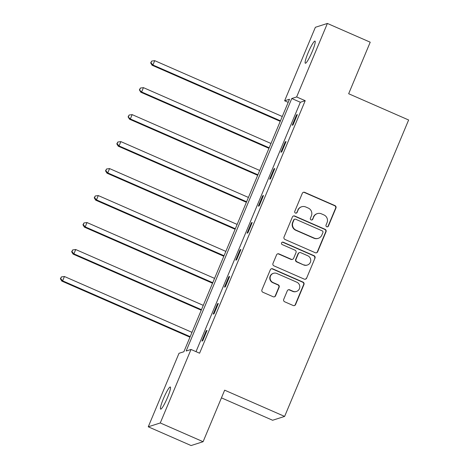 <?xml version="1.0" encoding="UTF-8"?>
<svg xmlns="http://www.w3.org/2000/svg" width="469" height="469" viewBox="0 0 469 469"><rect width="100%" height="100%" fill="white"/><g stroke="black" fill="none" stroke-linecap="round" stroke-linejoin="round"><path stroke-width="0.7" d="M326.723 226.756A1.296 1.278 72.3 0 0 328.4 226.081L335.945 208.043A1.853 1.823 72.3 0 0 334.972 205.61L304.703 192.36A1.853 1.823 72.3 0 0 302.312 193.322L294.767 211.361A1.296 1.278 72.3 0 0 296.338 213.108A1.296 1.278 72.3 0 0 297.117 212.387L298.096 210.053A5.933 5.833 72.3 0 1 305.747 206.976L308.274 208.084A5.933 5.833 72.3 0 1 311.381 215.869L310.408 218.202A1.296 1.278 72.3 0 0 311.979 219.955A1.296 1.278 72.3 0 0 312.759 219.234L313.738 216.901A5.933 5.833 72.3 0 1 321.388 213.823L323.915 214.925A5.933 5.833 72.3 0 1 327.022 222.716L326.043 225.05A1.296 1.278 72.3 0 0 326.723 226.756M327.45 226.844A1.296 1.278 72.3 0 0 328.077 226.187L335.622 208.148A1.853 1.823 72.3 0 0 334.649 205.715L304.375 192.466A1.853 1.823 72.3 0 0 303.267 192.354M296.173 213.149A1.296 1.278 72.3 0 0 296.795 212.492L298.096 210.053M311.809 219.996A1.296 1.278 72.3 0 0 312.436 219.34L313.738 216.901M163.4 398.738A12.083 1.647 113.6 0 1 170.317 387.007A12.083 1.647 113.6 0 1 167.55 397.407A12.083 1.647 113.6 0 1 160.633 409.144A12.083 1.647 113.6 0 1 163.4 398.738M308.092 52.839A12.083 1.647 113.6 0 1 315.01 41.108A12.083 1.647 113.6 0 1 312.243 51.514A12.083 1.647 113.6 0 1 305.325 63.245A12.083 1.647 113.6 0 1 308.092 52.839M283.716 299.363A1.853 1.823 72.3 0 0 284.689 301.796L293.184 305.512A1.853 1.823 72.3 0 0 295.576 304.551L303.953 284.519A1.853 1.823 72.3 0 0 302.98 282.086L272.712 268.837A1.853 1.823 72.3 0 0 270.32 269.798L261.937 289.83A1.853 1.823 72.3 0 0 262.91 292.263L273.169 296.754A1.853 1.823 72.3 0 0 275.561 295.792L279.149 287.221A1.853 1.823 72.3 0 0 278.176 284.789L273.087 282.561A4.96 4.878 72.3 0 1 273.48 273.298A4.96 4.878 72.3 0 1 276.886 273.48L296.818 282.197A4.96 4.878 72.3 0 1 296.426 291.46A4.96 4.878 72.3 0 1 293.019 291.284L289.695 289.83A1.853 1.823 72.3 0 0 287.304 290.792L283.716 299.363M327.385 23.45L370.217 42.198L348.66 93.736L408.628 119.988L284.624 416.419L224.657 390.173L203.1 441.71L160.269 422.962L148.257 426.802L179.006 353.298L183.871 351.744L289.496 99.235L284.63 100.794L315.373 27.29L327.385 23.45L296.637 96.954L291.771 98.508L186.146 351.017L191.012 349.458L160.269 422.962M191.012 349.458L199.583 353.21L305.208 100.7L296.637 96.954M315.268 252.721A1.853 1.823 72.3 0 0 317.66 251.759L326.037 231.727A1.853 1.823 72.3 0 0 325.07 229.294L294.796 216.039A1.853 1.823 72.3 0 0 292.404 217L284.026 237.033A1.853 1.823 72.3 0 0 284.994 239.466L315.268 252.721M314.998 258.12L306.615 278.152A1.853 1.823 72.3 0 1 304.223 279.114L273.955 265.864A1.853 1.823 72.3 0 1 272.981 263.431L276.569 254.86A1.853 1.823 72.3 0 1 278.961 253.899L291.237 259.269A1.853 1.823 72.3 0 0 293.629 258.308L296.009 252.621A1.853 1.823 72.3 0 0 295.036 250.188L282.256 244.595A1.296 1.278 72.3 0 1 282.356 242.168A1.296 1.278 72.3 0 1 283.247 242.221L314.025 255.687A1.853 1.823 72.3 0 1 314.998 258.12L306.615 278.152M221.444 397.859L272.618 420.259L284.624 416.419M305.208 100.7L300.336 102.26L196.019 351.644M296.543 114.858L292.205 125.235L293.014 124.977L297.352 114.6L296.543 114.858L297.135 115.122M285.258 141.837L280.913 152.214L281.728 151.956L286.067 141.579L285.258 141.837L285.85 142.101M273.972 168.817L269.628 179.193L270.443 178.935L274.781 168.559L273.972 168.817L274.564 169.08M262.687 195.802L258.343 206.178L259.158 205.914L263.496 195.538L262.687 195.802L263.279 196.06M251.402 222.781L247.057 233.157L247.872 232.894L252.211 222.517L251.402 222.781L251.994 223.039M240.11 249.76L235.772 260.137L236.581 259.879L240.925 249.502L240.11 249.76L240.708 250.018M228.825 276.739L224.487 287.116L225.296 286.858L229.64 276.481L228.825 276.739L229.423 276.997M217.54 303.719L213.202 314.095L214.011 313.837L218.355 303.461L217.54 303.719L218.138 303.976M206.254 330.698L201.916 341.074L202.725 340.816L207.069 330.44L206.254 330.698L206.847 330.962M203.1 441.71L191.088 445.55L148.257 426.802M288.195 102.353L284.63 100.794M300.336 102.26L291.771 98.508M317.314 213.606L316.985 213.712A5.933 5.833 72.3 0 0 313.409 217.006M301.673 206.765L301.344 206.864A5.933 5.833 72.3 0 0 297.774 210.159M316.376 252.832A1.853 1.823 72.3 0 0 317.337 251.859L325.715 231.827A1.853 1.823 72.3 0 0 324.741 229.394L294.473 216.145A1.853 1.823 72.3 0 0 293.36 216.033M322.901 232.56A1.296 1.278 72.3 0 0 322.221 230.859L295.652 219.228A1.296 1.278 72.3 0 0 293.975 219.902L292.949 222.365A5.933 5.833 72.3 0 0 296.056 230.15L314.218 238.1A5.933 5.833 72.3 0 0 321.875 235.022L322.901 232.56M294.761 219.181L294.432 219.287A1.296 1.278 72.3 0 0 293.653 220.002L293.975 219.902M318.299 238.316L317.976 238.422A5.933 5.833 72.3 0 1 313.896 238.205L295.734 230.256A5.933 5.833 72.3 0 1 292.621 222.464L293.653 220.002M305.337 279.225A1.853 1.823 72.3 0 0 306.292 278.258M292.509 259.339L292.187 259.445A1.853 1.823 72.3 0 1 290.915 259.375L278.633 254.005A1.853 1.823 72.3 0 0 277.525 253.887M314.67 258.226A1.853 1.823 72.3 0 0 313.702 255.793L282.924 242.321A1.296 1.278 72.3 0 0 282.197 242.233M303.976 264.85A4.96 4.878 72.3 0 0 310.754 260.565A4.96 4.878 72.3 0 0 307.775 255.763L300.752 252.691A1.853 1.823 72.3 0 0 298.36 253.653L295.98 259.339A1.853 1.823 72.3 0 0 296.953 261.772L303.654 264.95A4.96 4.878 72.3 0 0 307.06 265.132L307.383 265.026M299.48 252.627L299.158 252.727A1.853 1.823 72.3 0 0 298.038 253.758L298.36 253.653M303.654 264.95L296.631 261.878A1.853 1.823 72.3 0 1 295.658 259.445L298.038 253.758M296.426 291.46L296.103 291.566A4.96 4.878 72.3 0 1 292.691 291.384L289.373 289.93A1.853 1.823 72.3 0 0 288.259 289.819M273.48 273.298L273.151 273.398A4.96 4.878 72.3 0 0 272.765 282.66L273.087 282.561M274.277 296.865A1.853 1.823 72.3 0 0 275.239 295.898L278.821 287.321A1.853 1.823 72.3 0 0 277.853 284.888L272.765 282.66M294.292 305.624A1.853 1.823 72.3 0 0 295.247 304.657L303.631 284.624A1.853 1.823 72.3 0 0 302.657 282.191L272.383 268.942A1.853 1.823 72.3 0 0 271.275 268.831M282.279 116.5L154.723 60.665L152.912 64.992L152.103 65.25L280.251 121.342M150.983 62.793L151.71 61.064L150.66 62.899L150.983 62.793L152.912 64.992L280.468 120.82M151.71 61.064L154.723 60.665M152.103 65.25L150.66 62.899M270.988 143.479L143.438 87.644L141.626 91.971L140.817 92.229L268.966 148.321M139.698 89.778L140.424 88.049L139.375 89.878L141.626 91.971L269.183 147.799M140.424 88.049L143.438 87.644M140.817 92.229L139.375 89.878M259.703 170.458L132.152 114.624L130.341 118.95L129.532 119.208L257.68 175.3M128.412 116.758L129.139 115.028L128.09 116.857L130.341 118.95L257.897 174.785M129.139 115.028L132.152 114.624M129.532 119.208L128.09 116.857M248.418 197.437L120.861 141.609L119.056 145.929L118.241 146.187L246.395 202.28M117.127 143.737L117.848 142.007L116.804 143.842L117.127 143.737L119.056 145.929L246.612 201.764M117.848 142.007L120.861 141.609M118.241 146.187L116.804 143.842M237.132 224.417L109.576 168.588L107.77 172.909L106.955 173.172L235.11 229.259M105.842 170.716L106.563 168.987L105.519 170.822L105.842 170.716L107.77 172.909L235.327 228.743M106.563 168.987L109.576 168.588M106.955 173.172L105.519 170.822M225.847 251.396L98.291 195.567L96.485 199.888L95.67 200.152L223.819 256.244M94.556 197.695L95.277 195.966L94.228 197.801L94.556 197.695L96.485 199.888L224.041 255.722M95.277 195.966L98.291 195.567M95.67 200.152L94.228 197.801M214.562 278.381L87.005 222.546L85.2 226.873L84.385 227.131L212.533 283.223M83.271 224.674L83.992 222.945L82.943 224.78L83.271 224.674L85.2 226.873L212.75 282.701M83.992 222.945L87.005 222.546M84.385 227.131L82.943 224.78M203.276 305.36L75.72 249.526L73.909 253.852L73.1 254.11L201.248 310.202M71.986 251.654L72.707 249.924L71.657 251.759L71.986 251.654L73.909 253.852L201.465 309.681M72.707 249.924L75.72 249.526M73.1 254.11L71.657 251.759M191.991 332.339L64.435 276.505L62.623 280.831L61.814 281.089L189.963 337.182M60.694 278.633L61.421 276.903L60.372 278.738L60.694 278.633L62.623 280.831L190.179 336.66M61.421 276.903L64.435 276.505M61.814 281.089L60.372 278.738M328.077 226.187L328.4 226.081M296.795 212.492L297.117 212.387M312.436 219.34L312.759 219.234M304.375 192.466L304.703 192.36M334.649 205.715L334.972 205.61M335.622 208.148L335.945 208.043M294.473 216.145L294.796 216.039M324.741 229.394L325.07 229.294M325.715 231.827L326.037 231.727M317.337 251.859L317.66 251.759M292.621 222.464L292.949 222.365M295.734 230.256L296.056 230.15M313.896 238.205L314.218 238.1M278.633 254.005L278.961 253.899M290.915 259.375L291.237 259.269M282.924 242.321L283.247 242.221M313.702 255.793L314.025 255.687M295.658 259.445L295.98 259.339M296.631 261.878L296.953 261.772M289.373 289.93L289.695 289.83M292.691 291.384L293.019 291.284M277.853 284.888L278.176 284.789M278.821 287.321L279.149 287.221M275.239 295.898L275.561 295.792M272.383 268.942L272.712 268.837M302.657 282.191L302.98 282.086M303.631 284.624L303.953 284.519M295.247 304.657L295.576 304.551"/></g></svg>
